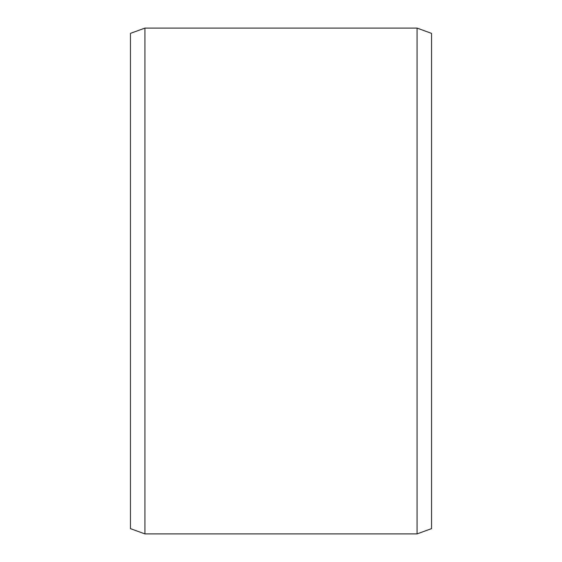 <?xml version="1.0" encoding="UTF-8"?>
<svg xmlns="http://www.w3.org/2000/svg" width="562" height="562" viewBox="0 0 562 562"><rect width="100%" height="100%" fill="white"/><g stroke="black" fill="none" stroke-linecap="round" stroke-linejoin="round"><path stroke-width="0.84" d="M431.539 33.362L431.539 528.638L417.081 533.9L417.081 28.1L431.539 33.362M144.919 533.9L130.461 528.638L130.461 33.362L144.919 28.1L144.919 533.9L417.081 533.9M144.919 28.1L417.081 28.1"/></g></svg>
